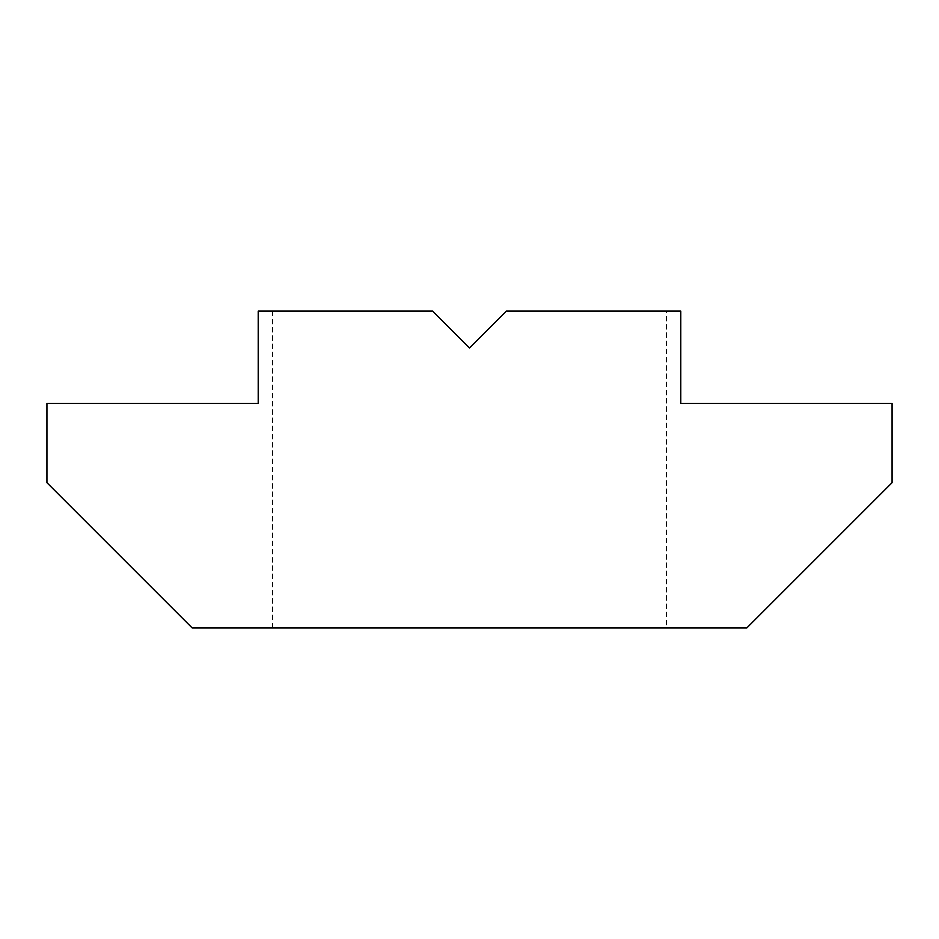 <?xml version="1.0" encoding="UTF-8"?>
<svg xmlns="http://www.w3.org/2000/svg" width="939" height="939" viewBox="0 0 939 939"><rect width="100%" height="100%" fill="white"/><g stroke="black" fill="none" stroke-linecap="round" stroke-linejoin="round"><path stroke-width="0.7" stroke-dasharray="4.7 3.52" d="M666.49 311.044L506.473 311.044L469.5 348.017L432.527 311.044L272.51 311.044L432.527 311.044L469.5 348.017L506.473 311.044L666.49 311.044L666.49 627.956L272.51 627.956L666.49 627.956M506.473 311.044L680.775 311.044L680.775 403.477L892.05 403.477L892.05 482.705L746.798 627.956L192.202 627.956L46.95 482.705L46.95 403.477L258.225 403.477L258.225 311.044L432.527 311.044L469.5 348.017L506.473 311.044M272.51 311.044L272.51 627.956"/><path stroke-width="1.41" d="M506.473 311.044L680.775 311.044L680.775 403.477L892.05 403.477L892.05 482.705L746.798 627.956L192.202 627.956L46.95 482.705L46.95 403.477L258.225 403.477L258.225 311.044L432.527 311.044L469.5 348.017L506.473 311.044"/></g></svg>
